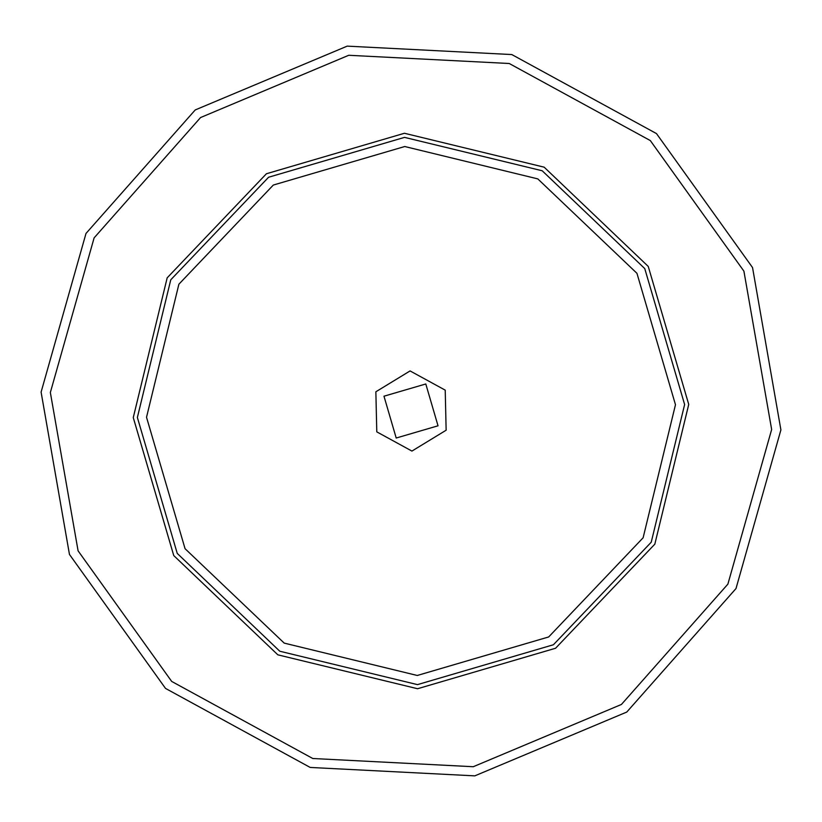<?xml version="1.0" encoding="UTF-8"?>
<svg xmlns="http://www.w3.org/2000/svg" width="822" height="822" viewBox="0 0 822 822"><rect width="100%" height="100%" fill="white"/><g stroke="black" fill="none" stroke-linecap="round" stroke-linejoin="round"><path stroke-width="1.23" d="M736.039 588.573L626.806 712.016L474.828 775.845L310.213 767.409L165.551 688.384L69.51 554.418L41.1 392.043L85.961 233.427L195.194 109.984L347.172 46.155L511.787 54.591L656.449 133.616L752.49 267.582L780.9 429.957L736.039 588.573L626.806 712.016L474.828 775.845L310.213 767.409L165.551 688.384L69.51 554.418L41.1 392.043L85.961 233.427L195.194 109.984L347.172 46.155L511.787 54.591L656.449 133.616L752.49 267.582L780.9 429.957L736.039 588.573M167.215 277.826L266.472 173.771L404.445 133.287L544.174 167.215L648.229 266.472L688.713 404.445L654.785 544.174L555.528 648.229L417.555 688.713L277.826 654.785L173.771 555.528L133.287 417.555L167.215 277.826M375.87 391.806L410.055 370.979L445.185 390.173L446.13 430.194L411.945 451.021L376.815 431.827L375.87 391.806M383.997 396.245L396.245 438.003L438.003 425.755L425.755 383.997L383.997 396.245M727.922 584.134L621.411 704.495L473.236 766.721L312.73 758.501L171.685 681.448L78.049 550.832L50.348 392.515L94.078 237.866L200.589 117.505L348.764 55.279L509.27 63.5L650.315 140.552L743.951 271.168L771.653 429.485L727.922 584.134M170.801 279.778L268.589 177.264L404.537 137.377L542.222 170.801L644.736 268.589L684.623 404.537L651.199 542.222L553.412 644.736L417.463 684.623L279.778 651.199L177.264 553.412L137.377 417.463L170.801 279.778M178.847 284.176L273.366 185.094L404.753 146.542L537.824 178.847L636.906 273.366L675.458 404.753L643.153 537.824L548.634 636.906L417.247 675.458L284.176 643.153L185.094 548.634L146.542 417.247L178.847 284.176"/></g></svg>
